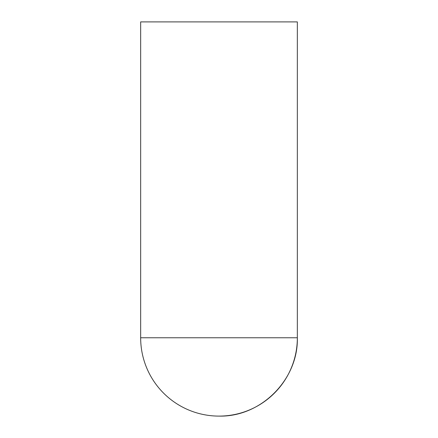 <?xml version="1.0" encoding="UTF-8"?>
<svg xmlns="http://www.w3.org/2000/svg" width="438" height="438" viewBox="0 0 438 438"><rect width="100%" height="100%" fill="white"/><g stroke="black" fill="none" stroke-linecap="round" stroke-linejoin="round"><path stroke-width="0.66" d="M140.658 337.758L297.342 337.758C298.42 379.62 260.862 417.179 219 416.1A78.342 78.342 0 0 0 297.342 337.758L297.342 21.9L140.658 21.9L140.658 337.758A78.342 78.342 0 0 0 219 416.1"/></g></svg>
